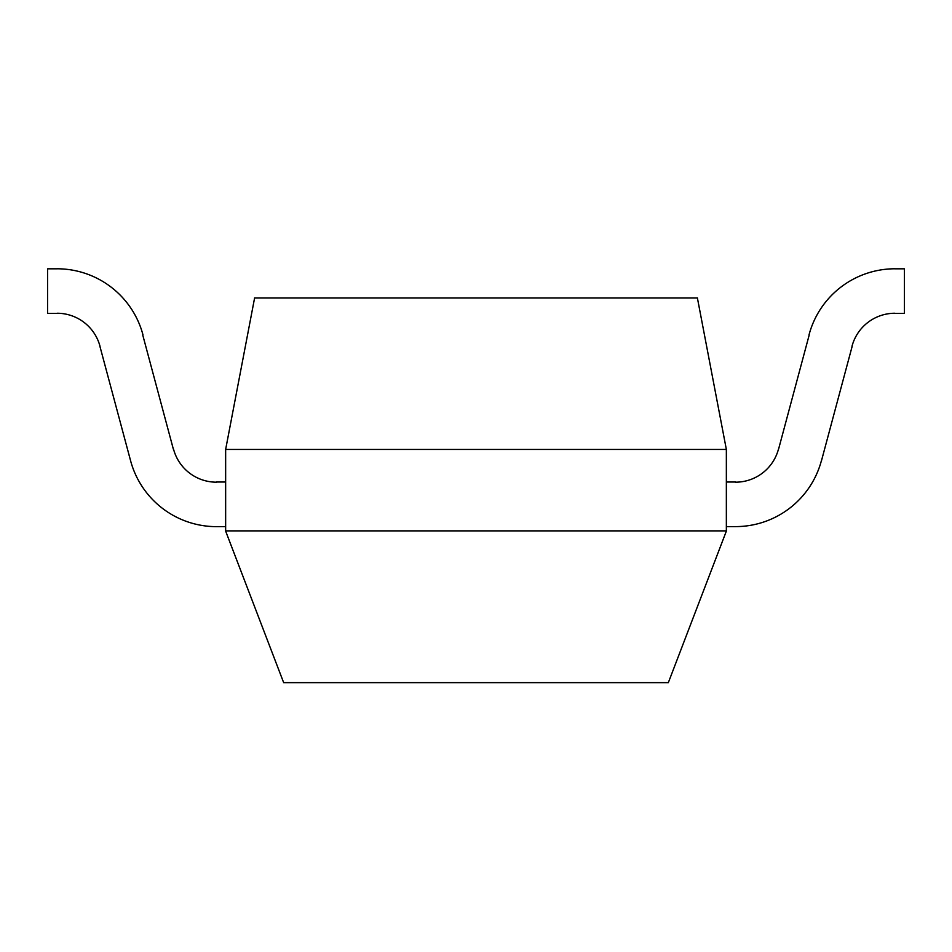 <?xml version="1.0" encoding="UTF-8"?>
<svg xmlns="http://www.w3.org/2000/svg" width="952" height="952" viewBox="0 0 952 952"><rect width="100%" height="100%" fill="white"/><g stroke="black" fill="none" stroke-linecap="round" stroke-linejoin="round"><path stroke-width="1.43" d="M354.203 682.643L329.154 682.643M225.576 530.918L283.66 682.643L668.34 682.643L726.424 530.918M726.352 449.439L225.648 449.439L225.648 530.895L726.352 530.895L726.352 449.439L697.399 297.988M254.517 297.976L697.483 297.976M225.648 449.439L254.6 297.988M99.9 346.278L130.543 460.566A88.929 88.929 0 0 0 216.497 526.646L225.648 526.611M225.648 482.021L216.497 482.021M173.347 449.154L142.705 334.854M57.037 268.821L47.6 268.821L47.6 313.41L57.037 313.41M216.497 482.188A44.458 44.458 0 0 1 173.526 449.106M57.037 313.244A44.458 44.458 0 0 1 99.996 346.242M142.955 334.795A88.929 88.929 0 0 0 57.037 268.785M726.352 526.611L735.503 526.611A88.929 88.929 0 0 0 821.433 460.566M735.503 482.021L726.352 482.021M821.516 460.589L852.171 346.29L821.516 460.589M809.236 334.842L778.581 449.142M904.4 313.41L894.963 313.41L904.4 313.41L904.4 268.821L894.963 268.821M778.474 449.106A44.458 44.458 0 0 1 735.503 482.188M852.004 346.242A44.458 44.458 0 0 1 894.963 313.244M894.963 268.785A88.929 88.929 0 0 0 809.045 334.795"/></g></svg>
